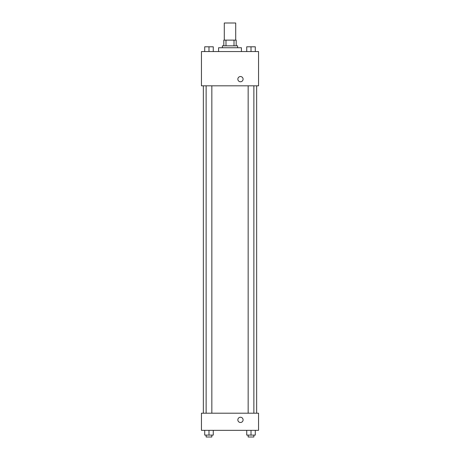 <?xml version="1.0" encoding="UTF-8"?>
<svg xmlns="http://www.w3.org/2000/svg" width="460" height="460" viewBox="0 0 460 460"><rect width="100%" height="100%" fill="white"/><g stroke="black" fill="none" stroke-linecap="round" stroke-linejoin="round"><path stroke-width="0.69" d="M235.71 40.129L235.71 23L224.29 23L224.29 40.129M225.992 45.839L225.992 40.129L223.813 40.129L223.813 45.839L223.813 40.129M225.992 40.129L236.187 40.129L236.187 45.839M234.008 45.839L234.008 40.129M222.387 47.742L222.387 45.839L237.613 45.839L237.613 47.742M241.419 51.554L241.419 47.742L218.58 47.742L218.58 51.554M201.445 51.554L258.555 51.554L258.555 85.813L201.445 85.813L201.445 51.554M237.855 79.154A2.616 2.616 0 0 1 241.776 76.883A2.616 2.616 0 0 1 241.776 81.42A2.616 2.616 0 0 1 237.855 79.154M201.445 413.206L258.555 413.206L258.555 430.336L201.445 430.336L201.445 413.206M240.471 422.487A2.616 2.616 0 0 1 238.199 418.56A2.616 2.616 0 0 1 242.736 418.56A2.616 2.616 0 0 1 240.471 422.487M246.732 430.336L246.732 435.097L255.294 435.097L255.294 430.336L255.294 435.097M251.016 435.097L251.016 430.336M253.868 435.097L253.868 437L248.158 437L248.158 435.097M204.706 430.336L204.706 435.097L213.267 435.097L213.267 430.336L213.267 435.097M208.984 435.097L208.984 430.336M211.841 435.097L211.841 437L206.132 437L206.132 435.097M246.732 51.554L246.732 46.793L255.294 46.793L255.294 51.554L255.294 46.793M251.016 51.554L251.016 46.793M253.868 46.793L248.158 46.793M204.706 51.554L204.706 46.793L213.267 46.793L213.267 51.554L213.267 46.793M208.984 51.554L208.984 46.793M211.841 46.793L206.132 46.793M256.645 413.206L256.645 85.813M203.355 413.206L203.355 85.813M248.158 85.813L248.158 413.206M253.868 85.813L253.868 413.206M211.841 413.206L211.841 85.813M206.132 413.206L206.132 85.813"/></g></svg>
